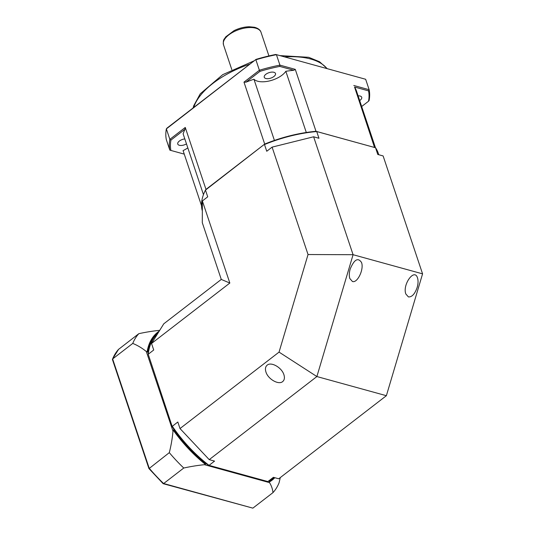 <?xml version="1.0" encoding="UTF-8"?>
<svg xmlns="http://www.w3.org/2000/svg" width="535" height="535" viewBox="0 0 535 535"><rect width="100%" height="100%" fill="white"/><g stroke="black" fill="none" stroke-linecap="round" stroke-linejoin="round"><path stroke-width="0.8" d="M172.257 426.723L148.222 354.25L172.257 426.723A91.692 46.859 52.3 0 0 173.32 428.261A91.692 46.859 52.3 0 0 206.985 464.072A91.692 46.859 52.3 0 0 208.349 465.129L209.058 465.356A92.595 47.321 -127.7 0 1 172.323 426.268L177.827 422.021L180.007 428.555L209.225 459.639L214.562 461.11L209.058 465.356L267.881 481.567L273.385 477.32L278.722 478.792L386.377 395.699L316.88 376.546L353.08 254.707L313.624 136.786L272.101 147.125L266.751 151.258L264.497 144.537A92.595 44.746 -18.5 0 1 316.713 131.536L375.537 147.747A92.595 44.746 -18.5 0 1 378.265 153.224L378.773 154.742M118.529 349.388L138.812 333.686A98.734 47.722 -18.5 0 1 159.517 330.356L159.711 330.342M118.603 349.295L112.437 359.192L112.718 359.848L112.631 358.945A104.278 53.293 -127.7 0 1 118.683 349.215M149.091 468.553L169.307 452.65A98.734 70.185 -74.6 0 0 172.986 431.203L173.367 430.341A93.491 47.782 52.3 0 0 205.293 464.306L204.464 464.694A98.734 47.722 161.5 0 0 183.759 468.025L163.636 483.553A104.278 53.293 -127.7 0 1 149.185 468.178L112.631 358.945L132.76 343.41A104.278 53.293 -127.7 0 1 138.812 333.686M162.988 483.339L252.861 508.143L272.984 492.615A98.734 47.722 161.5 0 0 269.526 482.63L269.399 481.975A93.491 47.782 52.3 0 0 274.809 477.715M163.202 483.693L252.861 508.143M183.759 468.025A104.278 53.293 -127.7 0 1 169.307 452.65M280.273 477.594A98.734 70.185 105.4 0 1 279.036 482.891A104.278 53.293 -127.7 0 1 272.984 492.615M274.127 477.528A92.836 47.448 -127.7 0 1 269.292 481.246L269.399 481.975M206.985 464.072L205.427 463.644L205.293 464.306M205.427 463.644A92.836 47.448 -127.7 0 1 173.962 430.167L173.367 430.341M148.309 353.508L147.8 351.976L146.329 351.542A98.734 70.185 -74.6 0 0 132.76 343.41M159.203 331.158A93.491 47.782 52.3 0 0 147.105 351.856M272.101 147.125L308.04 254.533L353.08 254.707L422.57 273.853L383.12 155.939L377.784 154.468L375.537 147.747L316.004 131.309L295.273 69.363L279.925 65.13A104.278 50.397 161.5 0 0 259.388 70.245L255.89 59.793A104.278 50.397 -18.5 0 1 276.428 54.684L279.925 65.13L279.778 66.407L293.795 70.272A91.692 44.311 161.5 0 0 285.83 71.289L306.301 132.486A91.692 44.311 161.5 0 0 274.415 140.424L253.938 79.227A91.692 44.311 161.5 0 0 245.96 82.183L243.98 82.136L259.388 70.245L260.03 71.329A103.382 49.962 -18.5 0 1 279.778 66.407M166.358 128.895L256.031 59.385L166.94 128.153L166.358 128.895L169.856 139.347A104.278 50.397 161.5 0 0 169.822 150.108L166.325 139.662A104.278 50.397 -18.5 0 1 166.358 128.895M274.415 140.424A91.692 44.311 161.5 0 0 264.705 144.075L205.988 189.403L185.257 127.457L169.856 139.347L170.932 140.09L185.003 129.236A91.692 44.311 161.5 0 0 183.13 133.877L203.467 194.64M202.337 210.957A92.595 44.746 -18.5 0 1 205.473 190.099L264.705 144.075L243.98 82.136M185.257 127.457L185.003 129.236M313.624 136.786L318.96 138.257L316.713 131.536L316.004 131.309A91.692 44.311 161.5 0 0 306.301 132.486M295.273 69.363L293.795 70.272M375.463 147.727L356.39 90.729A91.692 44.311 161.5 0 0 354.551 87.018L368.568 90.876A103.382 49.962 -18.5 0 1 368.535 101.229L361.673 106.525M358.109 95.859A5.932 2.869 -18.5 0 1 361.72 97.276A5.932 2.869 -18.5 0 1 360.115 100.266A5.932 2.869 -18.5 0 1 359.68 100.573M354.551 87.018L374.52 147.433M201.528 205.734L183.077 150.589A17.976 8.687 -18.5 0 0 187.812 147.867M285.83 71.289A17.976 8.687 -18.5 0 1 269.861 80.832A17.976 8.687 -18.5 0 1 253.938 79.227M273.92 72.285A5.932 2.869 -18.5 0 1 275.505 73.516A5.932 2.869 -18.5 0 1 270.79 78.117A5.932 2.869 -18.5 0 1 264.257 77.281A5.932 2.869 -18.5 0 1 267.293 73.389A5.932 2.869 -18.5 0 1 273.92 72.285M186.481 143.888A5.932 2.869 -18.5 0 1 177.747 144.049A5.932 2.869 -18.5 0 1 179.352 141.059A5.932 2.869 -18.5 0 1 184.822 138.919M275.779 54.47L365.652 79.274L275.779 54.47A103.382 49.962 161.5 0 0 256.031 59.385M368.535 101.229L369.11 100.486A104.278 50.397 161.5 0 0 369.15 89.719L365.652 79.274M368.568 90.876L369.15 89.719L353.795 85.486M184.261 154.127L170.899 150.442A103.382 49.962 -18.5 0 1 170.932 140.09M170.899 150.442L169.822 150.108M245.96 82.183L260.03 71.329M274.054 477.508L272.315 478.845A92.595 47.321 -127.7 0 1 267.881 481.567M205.988 189.403L205.473 190.099L207.72 196.813L202.37 200.946L202.297 222.707L221.276 279.43L163.777 323.809L151.545 343.47L153.726 350.004L148.222 354.25A92.595 47.321 -127.7 0 1 157.838 333.358M422.57 273.853L386.377 395.699M352.425 281.49L349.837 278.541C349.027 275.899 349.148 272.723 350.198 269.011C354.257 259.415 358.035 257.241 361.533 262.504C364.174 269.259 357.4 283.389 352.425 281.49M408.419 296.918L405.824 293.976C402.266 284.56 414.525 267.747 417.521 277.933C418.33 280.574 418.209 283.757 417.16 287.462C414.852 294.023 411.937 297.172 408.419 296.918M209.225 459.639L316.88 376.546L279.049 352.11L180.007 428.555M308.04 254.533L279.049 352.11M282.661 381.595C278.601 385.187 268.042 379.134 265.942 372.012C264.986 368.936 265.407 366.642 267.192 365.137C271.245 361.546 281.805 367.598 283.911 374.721C284.861 377.797 284.446 380.091 282.661 381.595M151.545 343.47L229.836 283.042L202.37 200.946M229.836 283.042L221.276 279.43M147.8 351.976A92.836 47.448 -127.7 0 1 158.3 332.616M269.292 481.246L268.797 481.105M173.962 430.167L173.32 428.261M204.464 464.694L269.526 482.63M146.329 351.542L172.986 431.203M193.71 107.488A71.917 34.755 -18.5 0 1 249.959 64.073M284.68 56.917A71.917 34.755 -18.5 0 1 326.985 68.58M231.809 69.637L223.51 44.84A19.775 9.556 -18.5 0 1 239.232 29.499A19.775 9.556 -18.5 0 1 261.02 32.287L268.931 55.941M163.101 483.633L148.911 468.54L112.43 359.507M193.122 107.936L193.724 105.743L200.257 93.799L222.707 74.666L254.285 60.736M279.892 55.6L308.715 57.305L319.582 61.766L327.213 68.64M223.51 44.84C222.787 38.968 224.379 39.49 225.73 36.861L234.036 30.649C239.038 28.201 244.1 26.904 249.216 26.75L254.486 27.265C258.104 28.248 260.277 29.927 261.02 32.287"/></g></svg>
